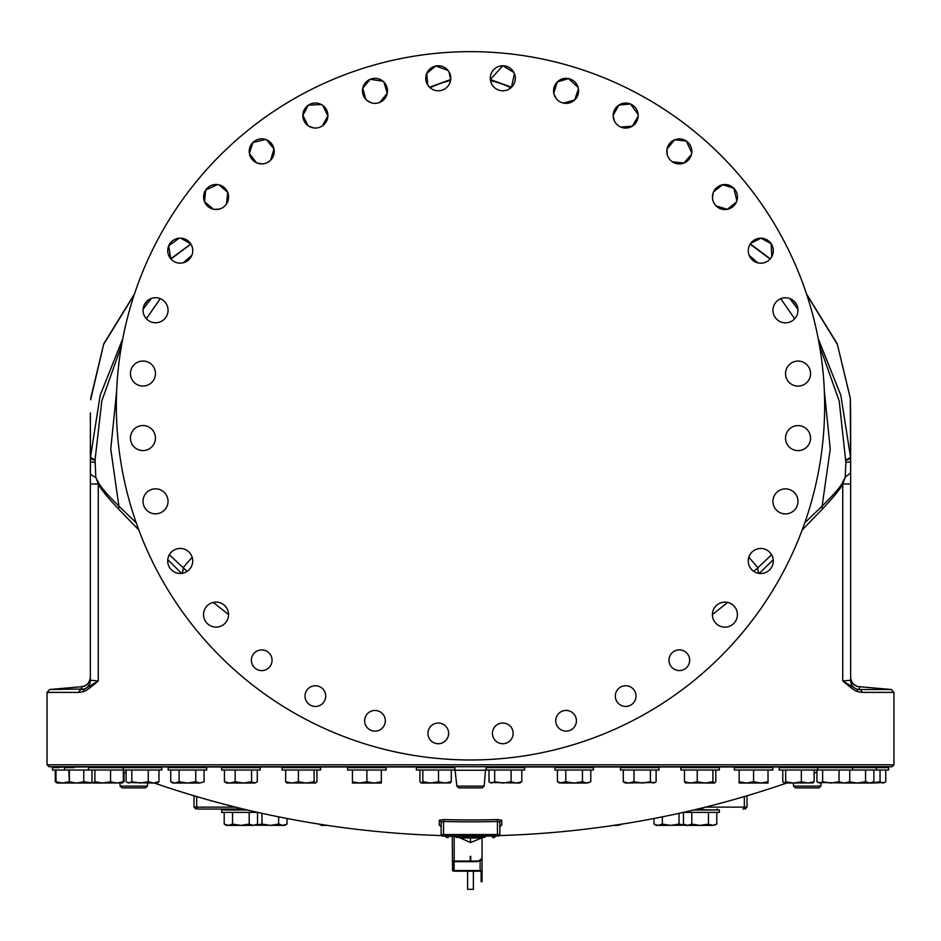 <?xml version="1.0" encoding="UTF-8"?>
<svg xmlns="http://www.w3.org/2000/svg" width="941" height="941" viewBox="0 0 941 941"><rect width="100%" height="100%" fill="white"/><g stroke="black" fill="none" stroke-linecap="round" stroke-linejoin="round"><path stroke-width="1.41" d="M892.021 766.715L48.979 766.715L47.05 764.786L893.95 764.786L892.021 766.715M706.738 766.715L234.262 766.715M84.725 766.715L54.637 766.715L56.237 767.644L54.637 766.715M58.624 766.715L100.828 766.715M123.671 766.715L170.368 766.715A0.929 0.929 90 0 1 171.168 767.174A0.929 0.929 0 0 0 171.968 767.644M159.582 766.715L125.776 766.715M831.291 766.715L170.368 766.715M257.646 766.715L224.087 766.715M317.317 766.715L284.264 766.715L317.317 766.715M381.634 766.715L349.84 766.715L351.44 767.644M448.657 766.715L422.556 766.715M516.338 766.715L494.437 766.715M565.6 766.715L557.084 766.715L558.683 767.644M645.526 766.715L633.869 766.715M703.092 766.715L683.095 766.715L684.695 767.644M737.356 767.174L770.632 766.715L736.556 766.715L738.156 767.644M782.218 767.174L815.482 766.715L781.418 766.715L783.018 767.644M827.515 766.715L850.382 766.715L816.306 766.715L817.905 767.644M886.363 766.715L865.732 766.715M856.275 766.715L858.38 766.715M470.5 766.715L451.645 766.715M700.128 809.06L697.563 809.06M243.437 809.06L198.151 809.06A1.929 1.47 -90 0 1 196.669 807.131L193.975 807.131L195.893 809.06M240.872 809.06L239.261 809.06A1.929 1.47 -90 0 1 237.85 807.696M513.88 72.481L502.788 65.764L490.343 79.526L511.504 87.242L514.398 73.61M578.08 87.36L568.517 78.597L557.272 81.973L553.779 93.171M553.955 93.994L556.155 98.499M563.635 103.134A12.515 12.515 0 0 0 578.339 93.312A12.515 12.515 0 0 0 568.517 78.597A12.515 12.515 0 0 0 553.802 88.43A12.515 12.515 0 0 0 563.635 103.134L574.739 99.887L578.433 88.913M638.139 114.461L630.47 104.004L618.79 105.121L613.167 115.425M613.191 116.261L614.473 121.118M620.895 127.117A12.515 12.515 0 0 0 637.233 120.354A12.515 12.515 0 0 0 630.47 104.004A12.515 12.515 0 0 0 614.12 110.779A12.515 12.515 0 0 0 620.895 127.117L632.423 126.106L638.174 116.061M691.764 152.76L686.271 141.009L674.603 139.833L667.087 148.843M666.934 149.666L667.251 154.677M672.368 161.817A12.515 12.515 0 0 0 689.729 158.37A12.515 12.515 0 0 0 686.271 141.009A12.515 12.515 0 0 0 668.922 144.467A12.515 12.515 0 0 0 672.368 161.817L683.884 163.064L691.482 154.348M736.874 200.798L733.792 188.2L722.747 184.73L713.584 191.799M713.137 192.917L712.466 197.881M716.101 205.891A12.515 12.515 0 0 0 733.792 205.891A12.515 12.515 0 0 0 733.792 188.2A12.515 12.515 0 0 0 716.101 188.2A12.515 12.515 0 0 0 716.101 205.891L727.311 209.325L736.45 201.962M771.761 256.705L771.185 243.743L761.034 238.191L750.671 243.331M750.306 243.86L770.256 258.869L770.902 258.057M179.143 238.179L168.686 245.86L170.78 258.834L190.823 243.966L180.743 238.144M217.442 184.565L205.691 190.047L204.503 201.715L213.513 209.243M214.348 209.384L219.359 209.078M226.499 203.95A12.515 12.515 0 0 0 223.041 186.6A12.515 12.515 0 0 0 205.691 190.047A12.515 12.515 0 0 0 209.137 207.396A12.515 12.515 0 0 0 226.499 203.95L227.746 192.446L219.018 184.836M265.468 139.444L252.87 142.526L249.4 153.571L256.47 162.734M257.587 163.193L262.563 163.863M270.573 160.229A12.515 12.515 0 0 0 270.573 142.526A12.515 12.515 0 0 0 252.87 142.526A12.515 12.515 0 0 0 252.87 160.229A12.515 12.515 0 0 0 270.573 160.229L274.007 149.007L266.632 139.868M321.375 104.557L308.425 105.133L302.861 115.284L308.013 125.647M309.013 126.317L313.765 127.941M322.328 125.941A12.515 12.515 0 0 0 325.774 108.58A12.515 12.515 0 0 0 308.425 105.133A12.515 12.515 0 0 0 304.966 122.483A12.515 12.515 0 0 0 322.328 125.941L327.88 115.79L322.728 105.416M383.022 81.255L370.201 79.291L362.767 88.16L365.79 99.334M366.649 100.181L370.989 102.71M379.776 102.404A12.515 12.515 0 0 0 386.539 86.066A12.515 12.515 0 0 0 370.201 79.291A12.515 12.515 0 0 0 363.426 95.641A12.515 12.515 0 0 0 379.776 102.404L387.245 93.359L383.928 82.102M448.022 70.422L435.824 65.999L426.732 73.41L427.79 85.102M428.273 85.796L429.531 87.231L450.715 79.514L448.939 71.739M806.708 294.509L837.396 344.465L850.288 398.255L850.64 412.923A100.087 96.453 180 0 1 850.64 413.675L850.64 461.443A65.447 2.658 180 0 1 845.877 462.443L845.206 477.263L842.724 484.003L842.724 680.919C850.829 687.906 855.816 691.47 857.686 691.623L861.932 692.388L893.95 692.388L893.95 764.786M806.531 293.98L837.231 343.806L850.276 398.019A15.397 10.88 176.1 0 1 850.288 398.255L850.64 472.876L845.206 477.263L842.371 482.898A11.551 7.822 -150.1 0 0 842.724 484.003C840.807 488.261 834.102 496.542 822.61 508.822L802.155 530.042M773.196 559.683L759.316 573.434M727.699 602.452L712.396 614.602M228.569 614.579L213.254 602.405M181.625 573.387L167.769 559.66M138.845 530.042L118.39 508.822C107.58 497.366 100.875 489.085 98.276 484.003L95.794 477.263L95.076 459.702L101.816 400.96L121.518 345.488M90.36 662.264L90.36 677.12C89.901 682.59 86.972 685.777 81.573 686.718L81.514 689.506A2.894 2.682 90 0 0 79.068 692.388L83.314 691.623C85.208 691.459 90.195 687.895 98.276 680.919L98.276 484.003L90.36 484.003L90.442 457.361A65.447 8.198 2.4 0 0 95.076 460.537M136.233 522.855L118.895 506.105C107.886 495.307 101.134 487.567 98.629 482.898L95.794 477.263A65.447 10.986 180 0 1 90.36 472.876L90.36 412.923A100.087 96.453 180 0 0 90.36 413.675L90.36 413.875M850.64 412.923L850.64 680.249L842.724 680.919L856.251 688.988L859.486 689.506L859.427 686.718A9.622 9.622 -90 0 1 850.64 677.12L850.64 662.241M850.64 677.226C851.264 683.025 854.193 686.189 859.427 686.718L891.303 689.506L859.486 689.506A2.894 2.682 90 0 1 861.932 692.388M842.724 484.003L850.64 484.003L850.64 472.876L850.64 484.003M819.482 345.488L839.184 400.96L845.877 462.443M842.371 482.898C840.536 486.826 833.773 494.554 822.105 506.105A11.551 8.34 -135.8 0 0 822.61 508.822M824.363 391.303L830.244 449.139L822.105 506.105L804.767 522.855M771.62 554.79L757.881 567.705A11.551 6.481 -133.3 0 0 759.069 573.398M748.824 557.237L757.881 567.705L753.859 571.434M187.106 571.399L169.345 554.755M192.164 557.248L183.119 567.705A11.551 6.481 -46.7 0 1 181.954 573.34M116.637 391.303L110.756 449.139L118.895 506.105A11.551 8.34 -44.2 0 1 118.39 508.822M79.068 692.388L47.05 692.388L49.697 689.506L84.749 688.988L98.276 680.919L90.36 680.249L90.36 484.003M90.36 412.923L90.442 457.361L100.146 395.361L122.742 338.772M90.36 461.443A65.447 2.658 0 0 0 95.123 462.443M90.748 397.772A15.397 10.88 3.9 0 0 90.724 398.019A15.397 10.88 3.9 0 0 90.712 398.255L103.604 344.465L134.292 294.509M144.149 305.084L147.537 300.638M143.067 309.318L151.207 298.52M187.565 260.786L189.353 259.21M183.154 262.81L191.835 255.34M170.921 258.998L190.929 244.142M818.258 338.772L840.854 395.361L850.558 457.361A65.447 8.198 177.6 0 1 845.924 460.537M793.545 300.755L796.827 305.06M789.84 298.579L797.944 309.33M751.541 259.128L753.612 260.939M750.106 244.166L770.114 259.034M749.177 255.352L757.905 262.868M224.899 605.757A12.515 12.515 0 0 0 207.208 605.757A12.515 12.515 0 0 0 207.208 623.448A12.515 12.515 0 0 0 224.899 623.448A12.515 12.515 0 0 0 224.899 605.757M470.5 759.975A354.157 354.157 0 0 0 824.657 405.818A354.157 354.157 0 0 0 470.5 51.661A354.157 354.157 0 0 0 116.343 405.818A354.157 354.157 0 0 0 470.5 759.975M785.535 438.106A12.515 12.515 0 0 0 798.05 450.621A12.515 12.515 0 0 0 810.554 438.106A12.515 12.515 0 0 0 798.05 425.603A12.515 12.515 0 0 0 785.535 438.106M773.184 498.953A12.515 12.515 0 0 0 783.018 513.668A12.515 12.515 0 0 0 797.721 503.835A12.515 12.515 0 0 0 787.899 489.12A12.515 12.515 0 0 0 773.184 498.953M749.201 556.213A12.515 12.515 0 0 0 755.976 572.563A12.515 12.515 0 0 0 772.314 565.788A12.515 12.515 0 0 0 765.551 549.438A12.515 12.515 0 0 0 749.201 556.213M714.501 607.698A12.515 12.515 0 0 0 717.959 625.047A12.515 12.515 0 0 0 735.309 621.601A12.515 12.515 0 0 0 731.863 604.24A12.515 12.515 0 0 0 714.501 607.698M190.611 554.002A12.515 12.515 0 0 0 173.262 550.544A12.515 12.515 0 0 0 169.815 567.905A12.515 12.515 0 0 0 187.165 571.352A12.515 12.515 0 0 0 190.611 554.002M167.086 496.554A12.515 12.515 0 0 0 150.736 489.779A12.515 12.515 0 0 0 143.973 506.129A12.515 12.515 0 0 0 160.311 512.892A12.515 12.515 0 0 0 167.086 496.554M155.218 435.612A12.515 12.515 0 0 0 140.503 425.779A12.515 12.515 0 0 0 130.67 440.494A12.515 12.515 0 0 0 145.385 450.327A12.515 12.515 0 0 0 155.218 435.612M155.465 373.53A12.515 12.515 0 0 0 142.95 361.026A12.515 12.515 0 0 0 130.446 373.53A12.515 12.515 0 0 0 142.95 386.045A12.515 12.515 0 0 0 155.465 373.53M167.816 312.694A12.515 12.515 0 0 0 157.982 297.979A12.515 12.515 0 0 0 143.279 307.813A12.515 12.515 0 0 0 153.101 322.516A12.515 12.515 0 0 0 167.816 312.694M191.799 255.434A12.515 12.515 0 0 0 185.024 239.085A12.515 12.515 0 0 0 168.686 245.86A12.515 12.515 0 0 0 175.449 262.198A12.515 12.515 0 0 0 191.799 255.434M440.706 90.536A12.515 12.515 0 0 0 450.539 75.821A12.515 12.515 0 0 0 435.824 65.999A12.515 12.515 0 0 0 426.002 80.714A12.515 12.515 0 0 0 440.706 90.536M502.788 90.783A12.515 12.515 0 0 0 515.303 78.268A12.515 12.515 0 0 0 502.788 65.764A12.515 12.515 0 0 0 490.273 78.268A12.515 12.515 0 0 0 502.788 90.783M750.389 257.646A12.515 12.515 0 0 0 767.738 261.092A12.515 12.515 0 0 0 771.185 243.743A12.515 12.515 0 0 0 753.835 240.296A12.515 12.515 0 0 0 750.389 257.646M773.914 315.094A12.515 12.515 0 0 0 790.264 321.869A12.515 12.515 0 0 0 797.027 305.519A12.515 12.515 0 0 0 780.689 298.744A12.515 12.515 0 0 0 773.914 315.094M785.782 376.035A12.515 12.515 0 0 0 800.497 385.857A12.515 12.515 0 0 0 810.33 371.154A12.515 12.515 0 0 0 795.615 361.32A12.515 12.515 0 0 0 785.782 376.035M679.32 649.878A10.351 10.351 0 0 0 668.98 660.229A10.351 10.351 0 0 0 679.32 670.58A10.351 10.351 0 0 0 689.671 660.229A10.351 10.351 0 0 0 679.32 649.878M627.694 685.93A10.351 10.351 0 0 0 615.532 694.058A10.351 10.351 0 0 0 623.66 706.232A10.351 10.351 0 0 0 635.822 698.104A10.351 10.351 0 0 0 627.694 685.93M570.034 711.22A10.351 10.351 0 0 0 556.507 716.819A10.351 10.351 0 0 0 562.106 730.334A10.351 10.351 0 0 0 575.633 724.735A10.351 10.351 0 0 0 570.034 711.22M508.54 724.77A10.351 10.351 0 0 0 494.19 727.616A10.351 10.351 0 0 0 497.036 741.978A10.351 10.351 0 0 0 511.398 739.12A10.351 10.351 0 0 0 508.54 724.77M445.587 726.064A10.351 10.351 0 0 0 430.954 726.064A10.351 10.351 0 0 0 430.954 740.696A10.351 10.351 0 0 0 445.587 740.696A10.351 10.351 0 0 0 445.587 726.064M383.587 715.042A10.351 10.351 0 0 0 369.237 712.196A10.351 10.351 0 0 0 366.378 726.546A10.351 10.351 0 0 0 380.729 729.393A10.351 10.351 0 0 0 383.587 715.042M324.927 692.153A10.351 10.351 0 0 0 311.412 686.542A10.351 10.351 0 0 0 305.813 700.069A10.351 10.351 0 0 0 319.328 705.668A10.351 10.351 0 0 0 324.927 692.153M271.867 658.241A10.351 10.351 0 0 0 259.704 650.113A10.351 10.351 0 0 0 251.576 662.288A10.351 10.351 0 0 0 263.739 670.415A10.351 10.351 0 0 0 271.867 658.241M440.423 825.704L439.282 825.245L439.282 820.223L443.599 819.576A954.033 954.033 0 0 0 497.401 819.576L501.718 820.223L501.718 825.245L500.506 825.716M470.182 860.003L470.018 861.027L454.174 861.027A1.929 1.364 180 0 0 452.539 861.674L454.103 861.674L453.174 862.05L453.174 870.154L454.103 870.531L452.539 870.531A1.929 1.364 0 0 0 454.174 871.178L480.204 871.178A0.929 0.659 180 0 1 481.122 871.837L481.122 881.741L482.051 881.741L482.051 837.831L470.5 842.548L458.949 837.419M470.5 842.548L470.5 838.008A972.088 972.088 0 0 0 477.287 837.984L479.134 837.443A971.559 971.559 0 0 0 484.309 837.384L484.309 837.384A0.929 0.8 -87.5 0 0 485.097 836.467L485.097 836.314M482.051 837.419L482.051 856.945A5.775 4.082 0 0 1 476.275 861.027L470.982 861.027L470.818 860.003M470.982 861.027L470.982 861.674L476.275 861.674A5.775 4.082 180 0 0 482.051 857.592L482.051 856.945M452.539 870.531L452.256 836.314M470.018 861.027L470.018 861.674L454.103 861.674L454.103 870.531L480.122 870.531A1.929 1.364 0 0 1 482.051 871.884M467.618 871.178L467.618 889.339L473.382 889.339L473.382 871.178M478.204 836.596L477.452 837.502L484.309 837.384A971.688 485.838 -90 0 1 470.5 836.396A971.688 485.838 90 0 1 456.691 837.384A971.559 971.559 0 0 0 461.866 837.443L463.713 837.984A972.088 972.088 0 0 0 470.5 838.008M470.806 836.314A0.929 0.8 -84.3 0 1 470.5 836.396A0.929 0.8 -95.7 0 1 470.194 836.314M455.773 836.314L455.773 836.467A0.929 0.929 0 0 0 456.691 837.384L456.691 837.384A0.929 0.8 -92.5 0 1 455.903 836.467L455.903 836.314M485.168 836.761A0.929 0.917 180 0 0 485.779 836.314A0.929 0.929 0 0 1 485.168 836.761M455.832 836.761A0.929 0.917 0 0 1 455.221 836.314A0.929 0.929 0 0 0 455.832 836.761M497.448 836.008L497.448 821.469L499.847 822.116L499.847 834.561A1.447 1.447 0 0 1 498.401 836.008L442.599 836.008A1.447 1.447 0 0 1 441.153 834.561L441.153 822.116A1.929 1.894 -0 0 0 439.282 820.223M440.412 825.645L441.153 827.151A1.929 1.906 0 0 0 439.282 825.245M441.153 822.116L443.552 821.469L443.599 819.576M443.552 836.008L443.552 821.469A955.927 955.927 0 0 0 497.448 821.469L497.401 819.576M499.847 822.116A1.929 1.894 180 0 1 501.718 820.223M500.588 825.645L499.847 827.151A1.929 1.906 180 0 1 501.718 825.245M496.001 836.008L444.999 836.314M261.986 813.33L261.986 824.093L270.326 825.386L278.654 824.093L282.829 825.386L286.993 824.093L286.993 818.494M256.128 825.163L261.986 824.093M278.654 816.847L278.654 824.093M285.111 824.975L284.511 825.163M255.599 825.21L284.758 825.386L286.993 824.093M319.093 824.093L323.269 825.386L325.257 825.069M321.575 825.163L320.975 824.975M319.164 824.128L321.328 825.386L327.315 825.386M615.743 825.069L617.731 825.386L621.907 824.093M620.025 824.975L619.425 825.163M619.213 825.21L621.836 824.128M613.685 825.386L617.731 825.386M662.346 816.847L662.346 824.093L670.674 825.386L679.014 824.093L684.872 825.163M654.007 818.494L654.007 824.093L658.171 825.386L662.346 824.093M679.014 813.33L679.014 824.093M656.489 825.163L655.889 824.975M654.007 824.093L656.242 825.386L685.401 825.21M257.728 812.389L221.617 812.389L221.617 809.989L247.318 809.989M232.533 812.389L232.533 824.093L240.872 825.386L249.2 824.093L253.364 825.386L257.54 824.093L257.54 812.389M224.193 812.389L224.193 824.093L228.369 825.386L232.533 824.093M249.2 812.389L249.2 824.093M255.658 824.975L255.058 825.163M254.835 825.21L257.54 824.093M226.675 825.163L226.075 824.975M224.193 824.093L226.428 825.386L253.364 825.386M693.682 809.989L719.383 809.989L719.383 812.389L683.272 812.389M691.8 812.389L691.8 824.093L700.128 825.386L708.467 824.093L712.631 825.386L716.807 824.093L716.807 812.389M683.46 812.389L683.46 824.093L687.636 825.386L691.8 824.093M708.467 812.389L708.467 824.093M714.925 824.975L714.325 825.163M714.113 825.21L716.807 824.093M685.942 825.163L685.342 824.975M683.46 824.093L685.695 825.386L712.631 825.386M55.26 770.044L55.26 781.748L56.284 782.183M56.001 770.044L56.001 781.748L62.388 783.041L57.236 783.041L55.26 781.748M110.556 770.044L110.556 781.748L116.931 783.041L123.318 781.748L123.318 770.044L52.425 770.044L52.425 767.644L59.295 767.644M57.46 783.041L56.001 781.748M68.775 770.044L69.352 781.924M69.352 770.044L69.352 783.041L62.388 783.041L68.775 781.748M64.541 770.044L64.541 767.644L74.163 767.644M83.784 770.044L83.784 781.748L93.03 782.936M69.352 781.748L76.574 783.041L83.784 781.748M69.352 783.041L91.006 783.041M88.407 770.044L88.407 767.644L161.793 767.644L161.793 770.044L123.306 770.044L123.306 767.644M123.318 781.748L121.871 783.041M91.995 770.044L91.995 781.748L93.441 783.041L94.888 781.748L102.722 783.041L110.556 781.748M94.888 770.044L94.888 781.748M93.441 783.041L122.318 782.912M158.97 781.748L156.982 783.041L153.606 783.041L158.97 781.748L158.97 770.044M126.129 770.044L126.129 781.748L127.188 782.5L128.988 783.041L131.834 781.748L140.044 783.041L148.255 781.748L153.606 783.041L127.188 782.5M131.834 770.044L131.834 781.748M148.255 770.044L148.255 781.748M204.444 766.715A0.929 0.929 -90 0 0 203.644 767.174L171.168 767.174M202.844 767.644A0.929 0.929 0 0 0 203.644 767.174M168.157 767.644L206.655 767.644L206.655 770.044L168.157 770.044L168.157 767.644M195.74 770.044L195.74 781.748L199.915 783.041L204.079 781.748L199.915 783.041L204.079 781.748L204.079 770.044M170.744 770.044L170.744 781.748L174.908 783.041L179.072 781.748L187.412 783.041L195.74 781.748M172.921 782.724L172.097 782.43M179.072 770.044L179.072 781.748M170.744 781.748L172.968 783.041L199.915 783.041M221.617 767.644L260.116 767.644L260.116 770.044L221.617 770.044L221.617 767.644M257.281 770.044L257.281 781.748L254.435 783.041L256.234 782.5M224.452 770.044L224.452 781.748L229.804 783.041L235.168 781.748L243.378 783.041L251.576 781.748L254.435 783.041L226.428 783.041L224.452 781.748M235.168 770.044L235.168 781.748M251.576 770.044L251.576 781.748M282.053 767.644L320.552 767.644L320.552 770.044L282.053 770.044L282.053 767.644M316.964 770.044L316.964 781.748L315.517 783.041L314.071 781.748L314.071 770.044M285.641 770.044L285.641 781.748L292.028 783.041L298.415 781.748L306.237 783.041L314.071 781.748M287.087 783.041L285.641 781.748M298.415 770.044L298.415 781.748M286.64 782.912L315.517 783.041M347.629 767.644L386.128 767.644L386.128 770.044L347.629 770.044L347.629 767.644M352.44 770.044L352.44 781.748L359.662 783.041L366.884 781.748L374.095 783.041L381.317 781.748L381.317 783.041L352.44 783.041L352.44 781.748M366.884 770.044L366.884 781.748M381.317 770.044L381.317 781.748M416.357 767.644L454.856 767.644L454.856 770.044L416.357 770.044L416.357 767.644M419.945 770.044L419.945 781.748L421.392 783.041L422.838 781.748L430.672 783.041L438.506 781.748L444.881 783.041L451.268 781.748L449.822 783.041M422.838 770.044L422.838 781.748M421.392 783.041L450.269 782.912M438.506 770.044L438.506 781.748M451.268 770.044L451.268 781.748M486.144 767.644L524.643 767.644L524.643 770.044L486.144 770.044L486.144 767.644M488.979 770.044L488.979 781.748L490.026 782.5L491.825 783.041L494.684 781.748L502.882 783.041L511.092 781.748L516.456 783.041L521.808 781.748L519.832 783.041L490.026 782.5M494.684 770.044L494.684 781.748M511.092 770.044L511.092 781.748M521.808 770.044L521.808 781.748M590.783 770.044L554.872 770.044L554.872 767.644L593.371 767.644L593.371 770.044L590.783 770.044L590.783 781.748L586.619 783.041L590.783 781.748M557.448 770.044L557.448 781.748L561.612 783.041L559.189 782.583M565.788 770.044L565.788 781.748L574.116 783.041L582.455 781.748L586.619 783.041L588.972 782.606M557.448 781.748L559.683 783.041L565.788 781.748M582.455 770.044L582.455 781.748M561.612 783.041L586.619 783.041M620.448 767.644L658.947 767.644L658.947 770.044L620.448 770.044L620.448 767.644M623.283 770.044L623.283 781.748L628.635 783.041L633.999 781.748L642.209 783.041L650.407 781.748L653.266 783.041L655.054 782.5L656.112 781.748L656.112 770.044M655.054 782.5L625.259 783.041L623.283 781.748M633.999 770.044L633.999 781.748M650.407 770.044L650.407 781.748M680.884 767.644L719.383 767.644L719.383 770.044L680.884 770.044L680.884 767.644M684.472 770.044L684.472 781.748L690.859 783.041L697.234 781.748L705.068 783.041L712.902 781.748L714.572 783.041L715.795 781.748L715.795 770.044M685.918 783.041L684.472 781.748M697.234 770.044L697.234 781.748M712.902 770.044L712.902 781.748M685.471 782.912L714.348 783.041M734.345 767.644L772.843 767.644L772.843 770.044L734.345 770.044L734.345 767.644M739.155 770.044L739.155 781.748L746.378 783.041L753.588 781.748L760.81 783.041L768.032 781.748L768.032 783.041L739.155 783.041L739.155 781.748M753.588 770.044L753.588 781.748M768.032 770.044L768.032 781.748M876.459 770.044L779.207 770.044L779.207 767.644L888.575 767.644L888.575 770.044L876.459 770.044L876.459 767.644M782.783 770.044L782.783 781.748L784.229 783.041L785.676 781.748L793.51 783.041L801.344 781.748L807.731 783.041L814.118 781.748L812.671 783.041M785.676 770.044L785.676 781.748M784.229 783.041L813.106 782.912M801.344 770.044L801.344 781.748M814.118 770.044L814.118 781.748M816.929 770.044L816.929 781.748L819.776 783.041L822.634 781.748L830.832 783.041L839.043 781.748L844.406 783.041L849.758 781.748L847.782 783.041L857.216 783.041L865.544 781.748L869.707 783.041L873.883 781.748L873.883 770.044M822.634 770.044L822.634 781.748M839.043 770.044L839.043 781.748M849.758 770.044L849.758 781.748M817.976 782.5L847.782 783.041M865.544 770.044L865.544 781.748M848.876 781.748L857.216 783.041L871.837 783.041L880.047 781.748L882.893 783.041L884.693 782.5L885.74 781.748L885.74 770.044M872.954 782.242L871.884 782.665M880.047 770.044L880.047 781.748M871.837 783.041L884.693 782.5M120.154 786.135L147.408 786.135L145.49 787.888L122.071 787.888L120.154 786.135L119.883 783.041M456.867 786.135L484.133 786.135L482.215 787.888L458.785 787.888L456.867 786.135L454.856 768.432M807.213 787.888L818.929 787.888L795.51 787.888L793.592 786.135L793.322 783.041M124.071 772.043L124.071 781.748L122.095 783.041M123.048 782.183L124.071 781.748M470.818 856.392L470.182 856.392L470.818 856.898L470.182 856.898L470.5 861.356L470.818 856.392M816.964 766.986L814.835 766.986M782.065 766.986L716.513 766.986M683.754 766.986L656.077 766.986M623.318 766.986L590.501 766.986M557.742 766.986L521.773 766.986M489.014 766.986L487.932 766.986M453.068 766.986L451.986 766.986M419.227 766.986L383.258 766.986M350.499 766.986L317.682 766.986M284.923 766.986L257.246 766.986M224.487 766.986L203.785 766.986M171.027 766.986L158.935 766.986M126.165 766.986L124.036 766.986M744.331 796.557L744.331 807.131L705.409 807.131M742.849 809.06A1.929 1.47 -90 0 0 744.331 807.131L747.025 807.131L745.107 809.06M701.739 809.06A1.929 1.47 -90 0 0 703.15 807.696M235.591 807.131L196.669 807.131L196.669 796.557M850.64 680.249A9.622 9.622 -0 0 0 856.251 688.988A2.894 2.611 110.8 0 1 857.686 691.623M160.252 298.662L146.361 318.752M98.276 484.003A11.551 7.822 150.1 0 0 98.629 482.898M90.36 680.249A9.622 9.622 -0 0 1 84.749 688.988A2.894 2.611 69.2 0 0 83.314 691.623M90.477 456.538A65.447 8.187 2.5 0 0 95.076 459.702M90.63 399.784L103.769 343.806L134.469 293.98M850.523 456.538A65.447 8.187 177.5 0 1 845.924 459.702M794.663 318.787L780.783 298.709M510.834 87.854A68.328 48.32 180 0 0 490.508 80.655M450.551 80.632A68.328 48.32 180 0 0 430.202 87.831M454.174 861.027L454.174 836.314M476.275 861.674L476.275 861.027M482.051 880.058L481.122 880.058M480.122 870.531L480.122 860.639M458.855 836.314A970.759 485.38 90 0 1 455.903 836.467M485.097 836.467L485.097 836.467A970.759 485.38 -90 0 1 482.145 836.314M456.691 837.384L463.548 837.502L462.796 836.596M442.599 836.008A1.447 1.447 0 0 1 441.153 834.561L499.847 834.561M245.366 809.519L223.582 809.06M715.819 809.989L695.634 809.519M124.694 766.715L55.437 767.174M318.34 766.715L284.264 766.715M383.916 766.715L350.64 767.174M591.16 766.715L557.884 767.174M656.736 766.715L622.66 766.715M717.171 766.715L683.895 767.174M872.648 767.644L817.106 767.174M484.133 786.135L485.521 770.232L455.479 770.232M821.117 783.041L820.846 786.135L793.592 786.135M747.025 807.131L747.025 795.757M47.05 692.388L47.05 764.786M193.975 807.131L193.975 795.757M90.36 677.191C89.407 683.237 86.478 686.412 81.573 686.718L49.697 689.506M893.95 692.388L891.303 689.506M850.276 398.019L850.37 399.784M123.318 771.761A970.089 970.089 0 0 0 126.129 772.832M154.324 783.041A970.089 970.089 0 0 0 441.564 835.573M499.436 835.573A970.089 970.089 0 0 0 786.676 783.041M814.118 773.114A970.089 970.089 0 0 0 816.929 772.043M484.309 837.384A0.929 0.929 0 0 0 485.227 836.467L485.227 836.314M477.287 837.984L478.204 837.067M463.713 837.984L462.796 837.067M445.787 836.314A1.635 1.635 0 0 0 449.01 836.314M491.99 836.314A1.635 1.635 0 0 0 495.213 836.314M224.381 809.519L225.181 809.989M716.619 809.519L717.418 809.06M68.352 767.644L66.752 766.715M92.218 767.644L90.618 766.715M123.894 767.174L123.095 767.644M158.782 767.174L157.982 767.644M126.317 767.174L127.117 767.644M224.628 767.174L225.428 767.644M257.105 767.174L256.305 767.644M285.064 767.174L285.864 767.644M317.54 767.174L316.741 767.644M383.116 767.174L382.317 767.644M419.368 767.174L420.168 767.644M451.845 767.174L451.045 767.644M489.155 767.174L489.955 767.644M521.632 767.174L520.832 767.644M590.36 767.174L589.56 767.644M623.46 767.174L624.259 767.644M655.936 767.174L655.136 767.644M716.372 767.174L715.572 767.644M769.832 767.174L769.032 767.644M817.694 770.044L817.694 767.644M814.683 767.174L813.883 767.644M848.782 767.644L850.382 766.715M852.593 770.044L852.593 767.644M871.648 783.041L873.883 781.748M885.563 767.174L884.763 767.644L885.563 767.174M840.972 767.174L841.772 767.644M147.408 786.135L147.678 783.041M454.15 767.644L452.315 766.774M485.521 770.232L486.144 768.432M486.85 767.644L488.685 766.774M820.846 786.135L818.929 787.888"/></g></svg>
